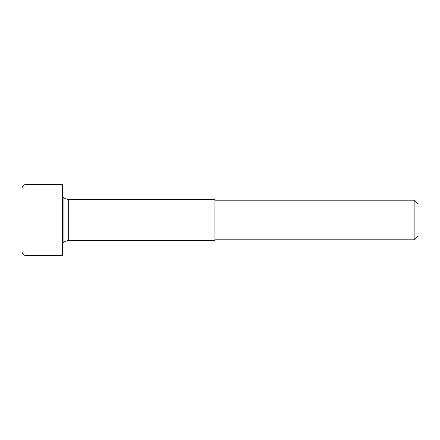 <?xml version="1.0" encoding="UTF-8"?>
<svg xmlns="http://www.w3.org/2000/svg" width="440" height="440" viewBox="0 0 440 440"><rect width="100%" height="100%" fill="white"/><g stroke="black" fill="none" stroke-linecap="round" stroke-linejoin="round"><path stroke-width="0.66" d="M214.924 200.2L414.145 200.2L414.145 239.8L214.924 239.8M68.706 199.694L68.706 240.306L214.924 240.306L214.924 199.694L67.996 199.562L67.996 240.438L63.932 241.962L62.617 243.859M22 188.524L22 251.477C22.264 253.968 23.617 255.321 26.059 255.541L26.059 184.459C23.617 184.679 22.264 186.032 22 188.524M26.059 184.459L62.617 184.459L62.617 255.541L26.059 255.541M414.145 200.2L418 204.056L418 235.945L414.145 239.8M67.996 199.562L63.932 198.038L63.932 241.962M63.932 198.038L62.617 196.141M68.706 240.306L67.996 240.438"/></g></svg>
